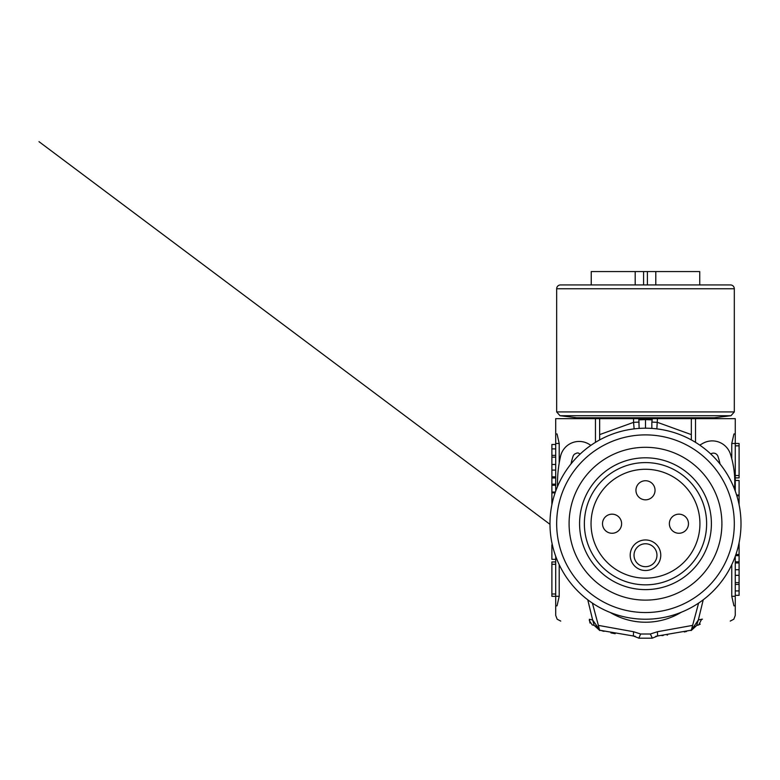<?xml version="1.0" encoding="UTF-8"?>
<svg xmlns="http://www.w3.org/2000/svg" width="780" height="780" viewBox="0 0 780 780"><rect width="100%" height="100%" fill="white"/><g stroke="black" fill="none" stroke-linecap="round" stroke-linejoin="round"><path stroke-width="1.17" d="M639.132 428.123L638.81 418.655L555.711 418.655L555.711 433.933L557.027 433.933L559.211 443.488L557.027 433.933M638.81 418.655L735.267 418.655L735.267 491.127M700.255 624.136L697.73 625.131M695.165 626.135L694.249 626.73M691.168 630.552L696.813 625.394L698.724 624.956C740.308 619.856 740.308 619.856 698.724 624.956L701.61 619.271C746.021 614.162 746.021 614.162 701.61 619.271L698.334 619.973L696.628 625.462M703.228 599.8L698.334 619.973L691.333 630.191L657.637 635.983L652.178 638.196L638.82 638.196L640.653 634.004L650.325 634.004L652.324 638.079M634.13 428.883L633.565 422.351L599.644 434.616L599.644 418.655M639.132 422.077L633.565 422.351L633.565 418.655M645.489 428.2L645.489 419.611L638.81 419.864M645.489 419.611L652.178 419.864L652.178 418.655M652.178 428.435L652.178 428.435A95.511 95.511 0 0 0 638.81 428.435M599.644 434.616L599.644 439.93L599.644 434.616M731.767 458.728L731.767 443.488L733.96 433.933L735.267 433.933M733.96 605.846L731.767 596.3L733.96 605.846L735.267 605.846L735.267 596.3L731.767 596.3L731.767 564.681M730.236 621.085L733.834 619.203L735.267 615.4L735.267 605.846M702.448 619.174L701.737 619.252M557.027 605.846L555.711 605.846L555.711 596.3L559.211 596.3L557.027 605.846L559.211 596.3L559.211 564.681M559.211 463.027L559.211 443.488L555.711 443.488L555.711 491.127M555.711 593.98L551.889 593.98L551.889 596.329L555.711 596.329L555.711 556.296M555.711 433.933L555.711 443.488M551.889 593.98L551.889 561.932L555.711 561.932M552.337 544.801L551.889 542.714M551.889 504.709L551.889 484.146L555.711 484.146M553.137 499.375L551.889 499.375M555.097 492.882L551.889 492.882M555.711 485.296L551.889 485.296M555.38 492.043L551.889 492.043M555.711 477.984L551.889 477.984L551.889 484.146M555.711 470.087L551.889 470.087L551.889 476.834L555.711 476.834M551.889 476.834L551.889 477.984M555.711 559.338L551.889 559.338L551.889 544.801M555.711 464.47L551.889 464.47L551.889 457.187L555.711 457.187M551.889 470.087L551.889 464.47M555.711 448.88L551.889 448.88L551.889 457.187M551.889 455.374L555.711 455.374M555.711 444.473L551.889 444.473L551.889 448.88M587.759 599.8L592.644 619.973L589.378 619.271C544.957 614.162 544.957 614.162 589.378 619.271L590.002 623.064M560.742 621.085L557.154 619.203L555.711 615.4L555.711 605.846M599.518 629.704L592.644 619.973L594.175 625.394L592.254 624.956C550.68 619.856 550.68 619.856 592.254 624.956L589.378 620.675L589.378 619.271M698.597 603.096L692.62 625.384L657.404 631.742L650.325 634.004M692.62 625.384L691.333 630.191L690.612 630.386M599.518 629.947L598.358 625.384L633.584 631.742L640.653 634.004M600.025 630.289L633.341 635.983L638.654 638.069M655.736 636.314L657.637 635.983L657.404 631.742M599.82 630.552L594.175 625.394M592.39 603.096L598.358 625.384M595.861 626.164L595.296 625.862M593.083 625.092L592.254 624.956M597.821 627.656L596.983 626.925M596.885 626.847L595.988 626.242M635.203 636.304L632.902 635.953M615.176 633.721L610.935 632.902M604.032 631.342L601.936 630.806M735.267 556.296L735.267 596.3M736.583 495.017L739.089 495.017L739.089 504.709M735.267 584.444L739.089 584.444L739.089 595.345L735.267 595.345M735.267 590.928L739.089 590.928M735.267 575.338L739.089 575.338L739.089 584.444M737.919 547.765L739.089 547.765L739.089 575.338M735.267 582.621L739.089 582.621M739.089 547.765L739.089 546.926L738.133 546.926M739.089 546.926L739.089 542.714M739.089 554.512L735.901 554.512M739.089 555.662L735.501 555.662M739.089 562.975L735.267 562.975M739.089 561.824L735.267 561.824M739.089 569.731L735.267 569.731M735.267 480.48L739.089 480.48L739.089 495.017M733.96 433.933L731.767 443.488L739.089 443.488L739.089 477.877L735.267 477.877M651.846 428.123L651.846 422.077L657.423 422.351L691.333 434.616L691.333 418.655M651.846 422.077L652.178 419.864M691.333 439.93L691.333 434.616L691.333 439.93M656.858 428.883L657.423 418.655M692.923 627.9L692.221 628.748M691.587 629.704L690.514 630.416M686.517 631.449L684.304 631.975M667.543 634.988L667.046 635.057M663.215 635.495L661.859 635.632M576.722 418.655L576.722 417.768L714.256 417.768L730.957 415.72L734.312 411.928L734.312 288.756A3.822 3.822 0 0 0 730.49 284.944L560.489 284.944A3.822 3.822 0 0 0 556.667 288.756L734.312 288.756M714.256 418.655L714.256 417.768M635.183 284.944L635.183 271.567L591.24 271.567L591.24 284.944M655.795 284.944L655.795 271.567L699.738 271.567L699.738 284.944M655.795 271.567L635.183 271.567M734.312 411.928L556.667 411.928L556.667 288.756M720.067 464.041A77.961 77.961 0 0 0 717.951 456.398A4.777 4.777 0 0 0 711.077 453.745L710.716 453.95M570.989 463.954A72.423 72.423 0 0 1 571.175 463.174A59.407 59.407 0 0 1 573.173 455.969A4.777 4.777 0 0 1 573.895 454.837A2.857 2.857 0 0 1 575.757 453.638A2.857 2.857 0 0 1 578.614 453.16L580.115 454.077M702.975 443.303L699.738 445.107L702.975 443.303A19.1 19.1 0 0 1 730.441 454.174A91.211 91.211 0 0 1 734.506 489.099M589.007 444.181L590.918 445.331L589.007 444.181A19.1 19.1 0 0 0 560.518 456.368A125.366 125.366 0 0 0 557.515 486.544M681.262 612.271A68.962 68.962 0 0 1 610.223 612.475M575.757 453.638A2.857 2.857 0 0 1 578.614 453.16M638.81 618.989A95.511 95.511 0 0 0 652.178 618.989M741 523.712A95.511 95.511 0 0 0 645.489 428.2A95.511 95.511 0 0 0 549.978 523.712A95.511 95.511 0 0 0 645.489 619.222A95.511 95.511 0 0 0 741 523.712M556.667 523.712A88.822 88.822 0 0 1 645.489 434.889A88.822 88.822 0 0 1 734.312 523.712A88.822 88.822 0 0 1 645.489 612.534A88.822 88.822 0 0 1 556.667 523.712M569.088 523.712A76.411 76.411 0 0 1 645.489 447.301A76.411 76.411 0 0 1 721.9 523.712A76.411 76.411 0 0 1 645.489 600.122A76.411 76.411 0 0 1 569.088 523.712M607.688 469.726A65.9 65.9 0 0 1 699.475 485.911A65.9 65.9 0 0 1 683.29 577.697A65.9 65.9 0 0 1 591.503 561.512A65.9 65.9 0 0 1 607.688 469.726M610.428 473.645A61.123 61.123 0 0 1 695.565 488.651A61.123 61.123 0 0 1 680.55 573.788A61.123 61.123 0 0 1 595.423 558.773A61.123 61.123 0 0 1 610.428 473.645M676.718 568.308A54.444 54.444 0 0 1 600.892 554.941A54.444 54.444 0 0 1 614.269 479.115A54.444 54.444 0 0 1 690.085 492.482A54.444 54.444 0 0 1 676.718 568.308M636.724 542.714A15.278 15.278 0 0 0 632.97 563.999A15.278 15.278 0 0 0 654.254 567.752A15.278 15.278 0 0 0 658.008 546.468A15.278 15.278 0 0 0 636.724 542.714M688.467 523.712A9.555 9.555 0 0 0 678.922 514.166A9.555 9.555 0 0 0 669.367 523.712A9.555 9.555 0 0 0 678.922 533.267A9.555 9.555 0 0 0 688.467 523.712A9.555 9.555 0 0 0 678.922 514.166A9.555 9.555 0 0 0 669.367 523.712A9.555 9.555 0 0 0 678.922 533.267A9.555 9.555 0 0 0 688.467 523.712M655.044 490.288A9.555 9.555 0 0 0 645.489 480.733A9.555 9.555 0 0 0 635.944 490.288A9.555 9.555 0 0 0 645.489 499.834A9.555 9.555 0 0 0 655.044 490.288A9.555 9.555 0 0 0 645.489 480.733A9.555 9.555 0 0 0 635.944 490.288A9.555 9.555 0 0 0 645.489 499.834A9.555 9.555 0 0 0 655.044 490.288M621.611 523.712A9.555 9.555 0 0 0 612.066 514.166A9.555 9.555 0 0 0 602.511 523.712A9.555 9.555 0 0 0 612.066 533.267A9.555 9.555 0 0 0 621.611 523.712A9.555 9.555 0 0 0 612.066 514.166A9.555 9.555 0 0 0 602.511 523.712A9.555 9.555 0 0 0 612.066 533.267A9.555 9.555 0 0 0 621.611 523.712M656.955 555.233A11.456 11.456 0 0 0 638.917 545.844A11.456 11.456 0 0 0 640.195 565.393A11.456 11.456 0 0 0 656.955 555.233M600.463 630.416L599.625 630.142M555.711 564.281L551.889 564.281M633.341 635.983L633.584 631.742M735.267 445.838L739.089 445.838M735.267 475.527L739.089 475.527M695.526 418.655L695.526 442.357M595.462 418.655L595.462 442.357M647.4 271.567L647.4 284.944M643.578 271.567L643.578 284.944M576.722 417.768L560.02 415.72L730.957 415.72M549.988 524.335L39 141.677M736.827 495.797L739.089 495.797M556.667 411.928L560.02 415.72"/></g></svg>
